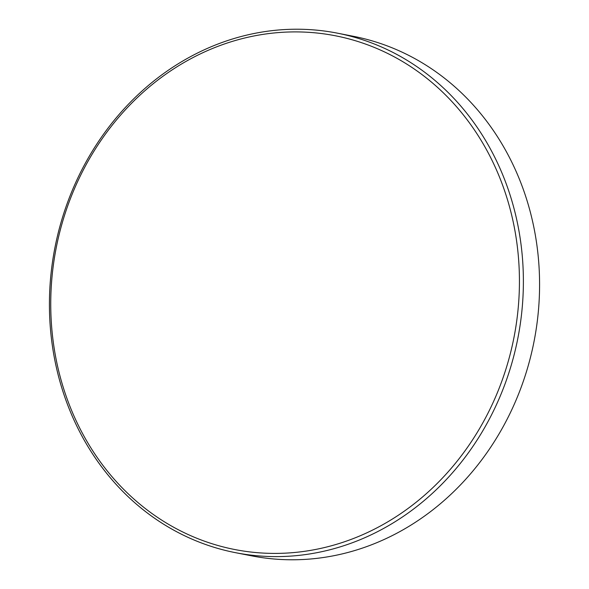 <?xml version="1.0" encoding="UTF-8"?>
<svg xmlns="http://www.w3.org/2000/svg" width="589" height="589" viewBox="0 0 589 589"><rect width="100%" height="100%" fill="white"/><g stroke="black" fill="none" stroke-linecap="round" stroke-linejoin="round"><path stroke-width="0.88" d="M305.131 32.13A261.759 233.229 101.1 0 1 518.578 303.607A261.759 233.229 101.1 0 1 265.043 553.181A261.759 233.229 101.1 0 1 51.604 281.704A261.759 233.229 101.1 0 1 305.131 32.13M306.67 29.45A264.704 235.858 101.1 0 1 337.32 33.146A264.704 235.858 101.1 0 1 520.683 321.196A264.704 235.858 101.1 0 1 266.125 556.377A264.704 235.858 101.1 0 1 235.482 552.673A264.704 235.858 101.1 0 1 52.119 264.63A264.704 235.858 101.1 0 1 306.67 29.45M337.32 33.146L353.518 36.327A264.704 235.858 101.1 0 1 536.881 324.37A264.704 235.858 101.1 0 1 282.33 559.55A264.704 235.858 101.1 0 1 251.68 555.854L235.482 552.673"/></g></svg>
